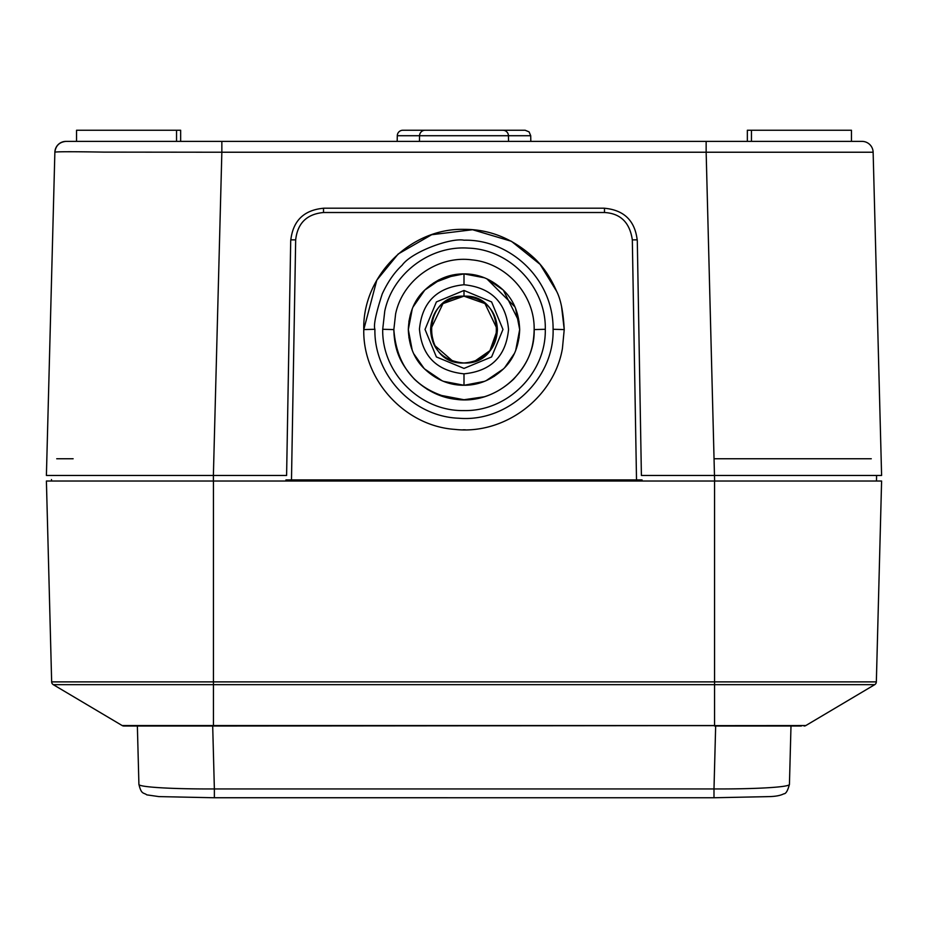 <?xml version="1.0" encoding="UTF-8"?>
<svg xmlns="http://www.w3.org/2000/svg" width="928" height="928" viewBox="0 0 928 928"><rect width="100%" height="100%" fill="white"/><g stroke="black" fill="none" stroke-linecap="round" stroke-linejoin="round"><path stroke-width="1.39" d="M484.033 396.813L464 399.736C482.328 399.829 498.87 392.985 513.602 379.192C526.257 364.971 533.588 352.489 534.157 329.579C534.876 294.814 506.259 262.984 471.888 259.875C437.68 255.223 402.682 279.862 395.618 313.908L393.843 329.579C394.412 352.489 401.743 364.971 414.398 379.192C429.13 392.985 445.66 399.829 464 399.736L438.26 394.852M437.088 394.377L427.077 389.238M395.804 346.063L394.029 334.718M515.643 308.769L519.68 329.579C519.042 346.156 513.602 359.275 503.37 368.961C491.678 379.9 478.546 385.329 464 385.259C449.454 385.34 436.322 379.9 424.63 368.961C414.398 359.275 408.958 346.156 408.32 329.579C408.958 313.014 414.398 299.883 424.63 290.209C436.322 279.27 449.454 273.83 464 273.899C478.546 273.83 491.678 279.27 503.37 290.209C513.602 299.883 519.042 313.014 519.68 329.579L515.771 350.076L519.135 337.374M514.112 353.858L504.797 367.476L514.089 353.916M494.09 376.432L503.37 368.961L486.121 380.677M484.497 381.35L464.267 385.259M464 373.833C491.063 371.142 505.911 356.352 508.544 329.475C506.143 302.493 491.295 287.587 464 284.745C436.937 287.448 422.089 302.226 419.456 329.115C421.857 356.097 436.705 371.003 464 373.833L464 385.259L443.491 381.35M442.099 380.782L424.63 368.961L442.03 380.747M424.003 368.323L414.062 354.194L423.992 368.3M412.136 349.833L408.32 329.579L412.206 309.163M463.838 362.987L457.516 362.361M452.62 360.992L434.536 345.332M434.13 344.543L430.592 329.579L442.969 303.618L463.872 296.171M464 290.464L491.608 301.925L502.976 329.44L491.608 356.944L464 368.416L436.392 356.944L425.024 329.44L436.392 301.925L464 290.464L464 296.171C446.055 297.668 431.706 307.446 430.592 329.579C431.706 351.724 446.055 361.502 464 362.987C481.945 361.502 496.294 351.712 497.408 329.579C496.294 307.446 481.945 297.668 464 296.171L484.961 303.572L497.408 329.579L489.938 350.633L474.66 361.247M470.612 362.326L464.116 362.987M464.035 273.899L484.439 277.785L475.658 275.14M486.84 278.806L514.75 306.681M413.25 306.692L424.804 290.046L441.635 278.597M443.027 278.006L463.954 273.899M384.76 311.124C392.625 273.493 430.082 245.294 468.408 248.124C510.226 249.4 546.279 287.448 545.293 329.289C546.209 372.998 507.686 411.51 464 410.582C420.314 411.51 381.791 372.998 382.707 329.289L384.76 311.124M556.614 291.288L540.108 264.364L511.409 241.28L472.572 229.726L431.671 234.714L398.193 253.994L376.791 280.186L363.776 329.579L374.912 329.289C373.404 325.45 375.852 313.664 382.232 293.944C387.811 281.892 394.446 272.31 402.16 265.199C411.406 252.033 450.741 237.498 464 240.201C509.495 239.064 553.61 278.644 553.088 329.289L564.224 329.579L562.414 348.534C553.946 398.031 504.368 435.104 454.708 429.374C405.037 425.998 362.697 380.109 363.776 329.579C362.407 276.034 410.443 227.986 464 229.355C490.193 229.228 513.81 239.018 534.864 258.715C543.53 267.055 550.768 277.901 556.591 291.23C560.767 299.315 563.308 312.098 564.224 329.579L561.591 306.75M374.912 329.289C373.845 375.063 413.157 416.66 458.85 418.238C508.184 422.518 554.492 378.728 553.088 329.289M285.917 479.915L291.485 479.915L295.672 239.865C297.54 223.196 306.82 214.078 323.512 212.512L604.488 212.512C620.507 213.417 629.787 222.534 632.328 239.865L636.515 479.915L642.083 479.915M291.485 479.915L636.515 479.915M465.334 429.803L462.933 429.803L465.334 429.803M519.135 321.784L503.37 290.209M433.55 282.97L456.205 274.456L448.908 275.976M408.854 321.784L410.35 314.662M414.027 305.034L414.619 303.874M420.338 295.034L423.516 291.357M424.63 290.209L430.754 284.919M438.283 280.198L439.315 279.676M408.865 337.374L412.229 350.076M452.342 384.03L443.503 381.35M471.795 384.714L475.658 384.03M486.91 278.841L503.15 289.988M397.184 141.381L397.288 135.72A5.568 5.568 0 0 1 402.845 130.245L525.155 130.245L529.088 131.88L530.712 135.72L530.816 141.381M419.259 130.245L402.845 130.245M871.276 458.757L714.618 458.757M56.724 458.757L73.126 458.757M76.548 141.381L176.54 141.381L176.54 130.245L76.548 130.245L76.548 141.381L65.992 141.381L862.008 141.381A11.136 11.136 -90 0 1 873.132 152.227L706.15 152.227L706.15 141.381L747.353 141.381L747.353 130.245L851.452 130.245L851.452 141.381L851.452 130.245M176.54 130.245L180.647 130.245L180.647 141.381M873.132 152.227L881.6 475.461L641.399 475.461L637.304 241.025C635.274 220.829 624.138 209.879 603.908 208.197L324.092 208.197C303.862 209.89 292.726 220.829 290.696 241.025L286.601 475.461L213.382 475.461L213.405 481.029L51.504 481.029L286.508 481.029L286.52 479.904M51.481 479.556L51.504 481.029M508.544 141.381L508.44 135.72A5.568 5.568 0 0 0 502.883 130.245L425.117 130.245A5.568 5.568 0 0 0 419.56 135.72L419.456 141.381M871.659 481.029L714.618 481.029L706.15 152.227L221.85 152.227L213.382 475.461L46.4 475.461L54.868 152.227C55.703 145.673 59.415 142.054 65.992 141.381A11.136 11.136 0 0 0 54.868 152.227C55.564 151.612 71.862 151.577 103.774 152.111L221.85 152.227L221.85 141.381L215.667 141.381M862.008 141.381L747.353 141.381M876.496 481.029L876.589 475.461L876.496 481.029M641.48 479.915L641.492 481.029L714.618 481.029M641.399 475.461L661.896 475.461M751.46 130.245L751.46 141.381M137.367 726.021L138.91 784.299L137.367 726.021L126.637 726.021L213.44 726.021L123.888 726.021A3.341 3.341 0 0 1 122.183 725.557L53.29 684.667L122.183 725.557A3.341 3.341 0 0 0 123.888 726.021M801.363 726.021L714.56 726.021L801.363 726.021M874.71 684.667A3.341 3.341 0 0 0 876.345 681.883L881.6 481.029L876.345 681.883L714.56 681.883L714.56 684.667L874.71 684.667L805.817 725.557L874.71 684.667A3.341 3.341 0 0 0 876.345 681.883M714.56 481.029L714.56 681.883L51.655 681.883L46.4 481.029L881.6 481.029M51.655 681.883A3.341 3.341 0 0 0 53.29 684.667L714.56 684.667L714.56 725.557L122.183 725.557M805.817 725.557A3.341 3.341 0 0 1 804.112 726.021A3.341 3.341 0 0 0 805.817 725.557L213.44 726.021L213.44 481.029M715.662 726.021L713.992 788.939C754 789.148 790.447 787.234 789.438 784.288L789.438 784.288C787.779 790.714 785.9 793.881 783.789 793.823C780.552 795.493 775.866 796.41 769.718 796.595L713.992 797.755L214.368 797.744L214.368 788.939C174.336 789.148 137.901 787.234 138.91 784.288C141.358 794.867 143.585 792.338 146.81 794.867L158.92 796.607L214.368 797.755L713.992 797.755L713.992 788.939L214.368 788.939L212.698 726.021M464 273.899L464 284.745M545.293 329.289L534.157 329.579C535.433 370.585 495.018 405.896 454.534 399.098C417.02 391.001 396.79 367.836 393.843 329.579L382.707 329.289M637.269 239.853L632.328 239.865M604.488 212.512L604.488 208.208M323.512 212.512L323.512 208.208M295.672 239.865L290.731 239.853M397.288 135.72L530.712 135.72M425.117 130.245A5.568 5.568 0 0 0 419.56 135.72M65.992 141.381C59.415 142.054 55.703 145.673 54.868 152.227M790.992 726.021L789.438 784.288L790.992 726.021M464 362.987C420.894 365.052 420.894 294.118 464 296.171C507.106 294.118 507.106 365.052 464 362.987"/></g></svg>
